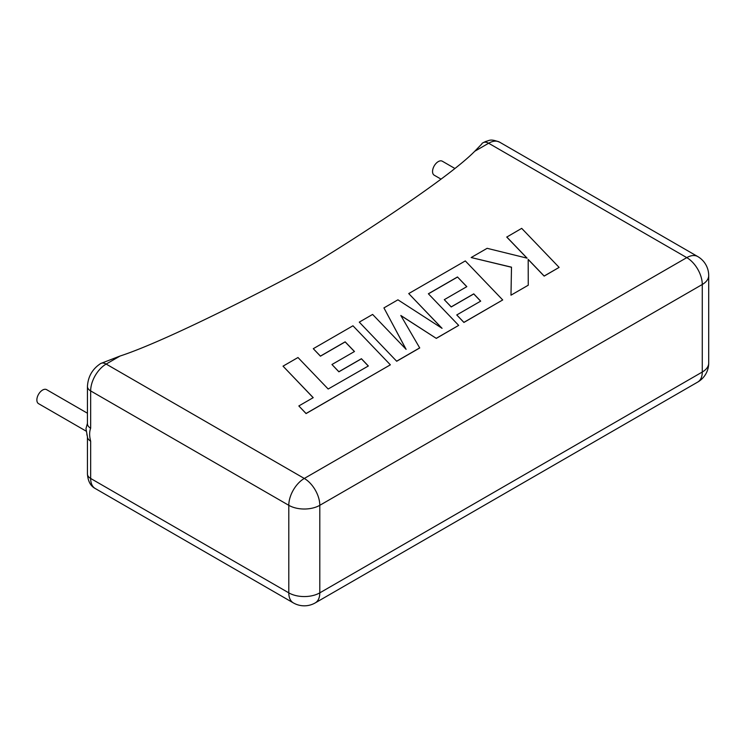 <?xml version="1.0" encoding="UTF-8"?>
<svg xmlns="http://www.w3.org/2000/svg" width="746" height="746" viewBox="0 0 746 746"><rect width="100%" height="100%" fill="white"/><g stroke="black" fill="none" stroke-linecap="round" stroke-linejoin="round"><path stroke-width="1.12" d="M87.441 413.228L46.616 389.654A8.075 4.662 120 0 0 42.578 390.055A8.075 4.662 120 0 0 37.3 397.18A8.075 4.662 120 0 0 38.54 403.651L86.079 431.095M441.035 179.133L434.228 175.207A8.075 4.662 -60 0 1 432.988 168.727A8.075 4.662 -60 0 1 438.266 161.612A8.075 4.662 -60 0 1 442.303 161.211L454.939 168.503M474.745 151.261C445.129 181.53 334.609 251.505 314.141 263.319C293.672 275.134 172.485 338.945 120.05 356.038L106.156 364.067L304.293 478.456L686.777 257.631L488.639 143.241L474.745 151.261L481.869 143.913M90.658 428.223C89.296 431.757 89.296 436.065 90.658 441.147A10.966 6.332 180 0 1 87.441 436.736A10.966 6.332 180 0 1 87.441 436.671L87.441 473.98A10.966 6.332 180 0 0 90.658 478.456L288.795 592.856L288.795 505.312L90.658 390.913L90.658 428.223A10.966 6.332 180 0 1 87.441 423.747A10.966 6.332 180 0 1 87.441 423.681M100.682 363.516C92.429 368.944 88.019 376.581 87.441 386.437A10.966 6.332 180 0 0 90.658 390.913A21.923 12.663 120 0 1 106.156 364.067A10.966 6.332 -120 0 0 100.682 363.516L120.05 356.038M283.023 366.155L313.217 397.655L298.838 405.955L306.065 413.489L390.363 364.822L352.961 325.788L313.283 348.69L320.435 356.094L345.156 341.827L354.481 351.506L331.951 364.514L338.88 371.722L361.418 358.714L368.347 365.988L328.175 389.02L297.98 357.52L283.023 366.155L313.161 397.683M298.838 405.955L306.065 413.582L390.363 364.822M313.283 348.69L320.435 356.187L345.156 341.91L354.425 351.543M331.951 364.514L338.88 371.816L361.418 358.798L368.291 366.025M457.485 276.971L466.819 286.65L444.28 299.668L451.218 306.867L473.757 293.859L480.685 301.132L456.757 314.952L463.909 322.356L502.711 299.957L465.308 260.923L408.733 293.579L442.061 328.324L397.926 299.817L383.929 307.902L406.104 349.342L372.618 314.43L359.274 322.132L396.695 361.26L419.728 347.962L400.816 315.474L436.307 338.386L458.678 325.387L428.372 293.775L457.485 276.971L466.763 286.688M396.695 361.167L419.728 347.869M400.9 315.614L436.307 338.386M436.307 338.292L458.678 325.387M428.428 293.831L457.485 277.064M444.28 299.668L451.218 306.96L473.757 293.943L480.629 301.17M456.757 314.952L463.909 322.449L502.711 299.957M408.733 293.579L441.837 328.175M383.929 307.902L406.001 349.231M359.274 322.132L396.695 361.26M506.758 236.986L527.105 258.163L487.138 248.315L471.164 257.538L511.495 267.171L510.982 295.183L528.261 285.205L528.187 259.394L544.16 276.029L559.118 267.394L521.696 228.36L506.758 237.079L526.984 258.135M559.118 267.394L544.16 276.113L528.187 259.487M471.164 257.538L511.495 267.264M510.982 295.183L528.261 285.205M90.658 441.147L90.658 478.456A21.923 12.663 120 0 0 95.199 488.49C90.546 486.056 87.963 481.226 87.441 473.98M319.801 505.312L319.801 592.856L702.275 372.03L702.275 284.487L319.801 505.312A21.923 12.663 -120 0 0 304.293 478.456A21.923 12.663 120 0 0 288.795 505.312A21.923 12.654 180 0 0 319.801 505.312M499.596 142.15A21.923 12.663 120 0 0 488.639 143.241A10.966 6.332 60 0 0 483.156 142.7L485.823 141.404C489.404 140.826 489.74 138.355 499.596 142.15L697.734 256.549A21.923 12.663 120 0 0 686.777 257.631A21.923 12.663 -120 0 1 702.275 284.487A21.923 12.654 180 0 0 708.7 275.535A21.923 21.923 0 0 0 697.734 256.549M708.7 363.078A21.923 12.654 180 0 1 702.275 372.03A21.923 12.663 -120 0 1 697.734 382.064A21.923 21.923 0 0 0 708.7 363.078L708.7 275.535M319.801 592.856A21.923 12.654 180 0 1 288.795 592.856A21.923 12.663 -60 0 0 293.337 602.889A21.923 21.923 0 0 0 315.26 602.889A21.923 12.663 -120 0 0 319.801 592.856M697.734 382.064L315.26 602.889M293.337 602.889L95.199 488.49M87.441 386.437L87.441 423.747M87.441 423.29L85.977 428.652L87.441 436.736C85.967 431.132 87.748 437.389 87.301 435.86L87.441 436.736M482.028 143.353L483.156 142.7"/></g></svg>
